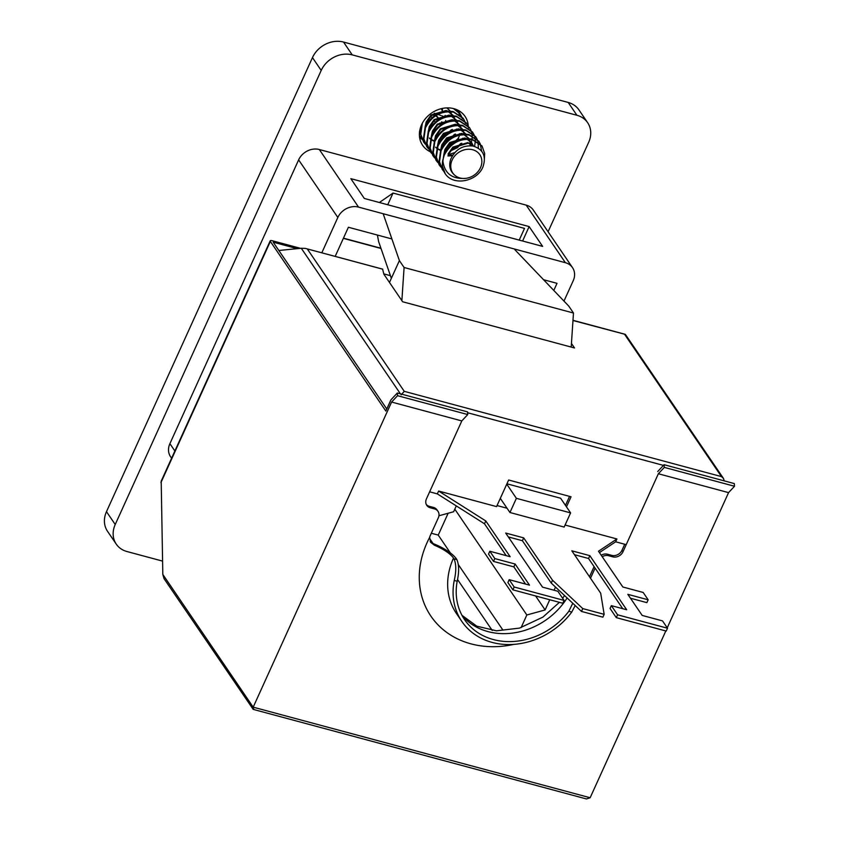 <?xml version="1.0" encoding="UTF-8"?>
<svg xmlns="http://www.w3.org/2000/svg" width="841" height="841" viewBox="0 0 841 841"><rect width="100%" height="100%" fill="white"/><g stroke="black" fill="none" stroke-linecap="round" stroke-linejoin="round"><path stroke-width="1.26" d="M421.604 138.944A25.672 21.603 -34.3 0 1 419.659 137.903M430.224 151.716A25.672 21.603 -34.3 0 1 422.613 145.293A25.672 21.603 -34.3 0 1 421.541 124.857A25.672 21.603 -34.3 0 1 442.65 108.373A25.672 21.603 -34.3 0 1 465.052 116.394A25.672 21.603 -34.3 0 1 468.248 125.992M459.26 110.949A25.672 21.603 -34.3 0 1 459.501 113.009M459.501 113.083A25.672 21.603 -34.3 0 1 459.543 114.502M459.543 114.797A25.672 21.603 -34.3 0 1 459.512 115.49M162.544 561.094L126.97 551.538A24.641 20.741 -34.3 0 1 116.258 544.116L107.511 531.281A24.641 20.741 -34.3 0 1 106.481 511.664L312.463 57.587A24.641 20.741 -34.3 0 1 343.517 42.05L568.19 102.444A24.641 20.741 -34.3 0 1 578.902 109.856L587.638 122.691A24.641 20.741 -34.3 0 1 588.668 142.318L548.09 231.759M116.258 544.116A24.641 20.741 -34.3 0 1 115.228 524.5L321.209 70.423A24.641 20.741 -34.3 0 1 352.253 54.886L576.926 115.28A24.641 20.741 -34.3 0 1 587.638 122.691M526.172 205.12L319.328 149.519L358.539 207.107L565.383 262.697L526.172 205.12A16.431 13.824 -34.3 0 1 533.31 210.061L572.521 267.648A16.431 13.824 145.7 0 0 565.383 262.697M171.596 458.24L170.576 456.747A16.431 13.824 -34.3 0 1 169.893 443.67L174.875 450.986M321.819 252.784L337.84 217.462L298.629 159.874L169.893 443.67M298.629 159.874A16.431 13.824 -34.3 0 1 319.328 149.519M542.624 246.392L529.136 226.586L350.834 178.66L364.321 198.465L542.624 246.392M572.521 267.648A16.431 13.824 145.7 0 1 573.215 280.726L563.975 301.099M553.798 290.45L557.026 283.333L543.549 279.717M391.895 238.949L348.395 227.259L335.191 256.379M358.539 207.107A16.431 13.824 145.7 0 0 337.84 217.462M522.597 241.01L529.136 226.586M521.105 627.628L526.844 614.981L545.126 609.946L549.751 599.749M454.802 509.183L526.844 614.981M450.429 553.01L438.235 535.097L448.148 513.241M448.852 550.687L444.479 544.274M468.206 579.113L463.833 572.7M487.559 607.538L483.197 601.126M458.482 564.837L502.55 629.552M514.86 249.693L568.789 306.135L573.478 313.031L571.197 347.07M389.478 282.45L399.391 260.605L404.09 267.501L401.872 300.636M456.295 505.893L453.646 511.727L438.939 515.775M554.072 590.235L555.502 587.071M377.399 235.059L378.629 241.577L391.349 278.339M519.212 240.106L524.521 228.405L393.041 193.062L387.733 204.762M379.354 202.513L393.041 193.062M383.38 214.35L399.391 260.605M573.478 313.031L404.09 267.501M509.951 512.505L564.153 527.076L570.597 512.894L516.385 498.324L509.951 512.505L500.311 498.366M383.822 273.893L390.424 275.659M570.597 512.894L560.6 498.219L506.923 483.796M516.385 498.324L506.755 484.174M535.591 595.943L545.126 609.946M400.411 393.83L301.288 248.263L305.325 248.389L382.602 269.162L383.895 274.25L402.629 301.761L574.519 347.964L571.438 343.443M305.325 248.389L382.729 269.152M497.052 505.546L507.028 508.227M565.478 505.388L569.567 496.379M301.288 248.263L278.844 250.481M626.209 544.642L615.644 541.804L599.412 552.6M565.089 525.026L616.926 538.965L598.487 551.233L622.834 586.997L643.165 592.463L648.159 599.801L646.866 602.64L630.487 598.235M648.159 599.801L627.828 594.335L642.188 615.423L662.519 620.889L667.512 628.227L666.23 631.065L616.295 617.641L610.051 608.474L611.344 605.636L626.682 609.757L589.835 555.659L588.553 558.498L574.487 554.713M622.739 608.695L588.553 558.498M589.835 555.659L571.827 550.813L600.674 593.178L604.164 614.34L602.871 617.178L581.478 611.428L551.244 583.076L522.398 540.71L508.332 536.926M604.164 614.34L582.76 608.59L552.526 580.237L523.68 537.872L505.672 533.036L542.519 587.134L557.846 591.255L564.09 600.421L562.808 603.26L512.884 589.846L507.88 582.508L509.173 579.67L529.494 585.136L515.134 564.038L513.851 566.876L493.52 561.42L488.526 554.082L489.819 551.244L510.14 556.71L485.793 520.947L484.5 523.785L437.331 493.877L429.646 491.806M525.562 584.075L513.851 566.876M506.198 555.649L484.5 523.785M566.477 506.85L571.05 496.779L508.637 480.011L496.568 506.608L438.624 491.039L437.331 493.877M616.926 538.965L615.644 541.804M401.115 394.871L404.258 391.338L721.473 476.605L624.642 334.403L625.399 334.424L723.491 478.455L724.238 480.873M721.473 476.605L723.491 478.455M572.984 320.505L625.399 334.424M485.793 520.947L438.624 491.039M515.134 564.038L494.813 558.582L493.52 561.42M494.813 558.582L489.819 551.244M564.09 600.421L514.166 587.007L512.884 589.846M514.166 587.007L509.173 579.67M523.68 537.872L522.398 540.71M552.526 580.237L551.244 583.076M582.76 608.59L581.478 611.428M667.512 628.227L617.588 614.803L616.295 617.641M617.588 614.803L611.344 605.636M430.161 541.509L433.441 543.717A25.871 8.2 -155.6 0 1 456.358 558.845L456.863 559.591C459.102 564.784 459.207 572.006 457.189 581.247A66.292 55.79 145.7 0 0 464.547 619.596A66.292 55.79 145.7 0 0 568.842 611.249L572.763 603.26M457.189 581.247L454.245 580.448C456.337 571.249 456.264 564.038 454.014 558.823L453.509 558.077A22.581 7.159 24.4 0 0 434.503 545.273L430.613 542.287L429.656 537.378A8.084 6.802 -34.3 0 1 430.193 535.738L438.34 517.772A8.084 6.802 145.7 0 0 438.003 511.339A8.084 6.802 145.7 0 0 434.492 508.91L433.493 507.438L429.278 506.303L430.277 507.775L434.492 508.91M162.818 574.445L253.194 707.165L590.151 797.741L586.461 798.95L253.194 709.373L164.079 578.713L162.818 574.445L161.199 481.136L270.203 240.831A3.29 1.041 24.4 0 1 272.2 240.726L300.1 248.221A32.336 27.217 -34.3 0 1 300.531 248.347M386.786 408.999L273.199 242.197L297.272 248.663M270.203 240.831A3.29 1.041 24.4 0 0 270.35 241.43L160.915 482.671M253.761 709.31L253.194 707.165L391.601 402.051L397.551 395.69L397.33 393.01L390.949 399.822L385.851 411.049L270.35 241.43M664.096 464.705L734.298 483.575L734.519 486.266L728.558 492.626L658.356 473.756L664.316 467.396L664.096 464.705L657.704 471.528M590.151 797.741L665.82 630.95M667.239 627.817L728.558 492.626M622.992 551.738A8.084 6.802 -34.3 0 1 612.795 556.837L611.796 555.365A8.084 6.802 145.7 0 0 621.993 550.266L622.992 551.738L658.356 473.756M601.189 555.218A8.084 6.802 -34.3 0 1 607.591 554.24L608.59 555.701L612.795 556.837M608.59 555.701A8.084 6.802 145.7 0 0 602.188 556.689M590.498 578.23L595.092 568.096M430.277 507.775A8.084 6.802 -34.3 0 1 426.765 505.336A8.084 6.802 -34.3 0 1 426.429 498.902L461.804 420.921L467.754 414.56L467.533 411.88L397.33 393.01M391.601 402.051L461.804 420.921M426.324 504.568A8.084 6.802 145.7 0 0 429.278 506.303M433.493 507.438A8.084 6.802 -34.3 0 1 437.005 509.867L438.003 511.339M594.093 566.624L589.499 576.758M611.796 555.365L607.591 554.24M624.726 544.243L621.993 550.266M454.245 580.448A69.582 58.555 145.7 0 0 461.835 621.446A69.582 58.555 145.7 0 0 571.775 612.048L568.842 611.249M575.181 605.52L571.775 612.048M734.519 486.266L664.316 467.396M397.551 395.69L467.754 414.56M438.235 535.097L431.328 533.247M429.53 538.356L433.073 543.57M457.504 579.449L492.227 630.435M445.204 115.364A24.484 20.605 -34.3 0 1 444.206 116.678A69.761 16.894 22 0 0 442.135 115.921M441.083 115.543A69.761 16.894 22 0 0 437.94 114.45M437.036 114.145A69.761 16.894 22 0 0 434.503 113.293M452.132 160.042A16.326 13.74 -34.3 0 1 472.705 149.751A16.326 13.74 -34.3 0 1 480.495 167.664A16.326 13.74 -34.3 0 1 465.914 178.334A16.326 13.74 -34.3 0 1 454.918 175.38A16.326 13.74 -34.3 0 1 452.132 160.042M465.914 178.334C451.974 179.396 444.269 173.351 442.786 160.179A23.001 19.354 145.7 0 0 445.278 173.824A23.001 19.354 145.7 0 0 446.214 175.075C455.107 186.04 477.562 180.983 483.018 166.718C486.466 156.09 483.112 149.193 472.957 146.019C462.813 145.03 455.391 149.425 450.702 159.212C448.589 165.856 449.988 171.238 454.918 175.38M446.792 107.89L450.156 111.128M450.503 111.695L451.154 113.104M451.27 113.451L451.764 115.659M447.244 107.879L450.114 111.128M450.408 111.685L450.881 112.873M450.997 113.22L451.428 115.659M450.944 119.969L450.734 120.631M448.421 154.597L453.267 147.68L468.227 143.159L473.861 146.218M448.032 154.029L452.868 147.101L467.827 142.581L474.03 146.26M444.321 153.598L445.299 150.013L450.145 143.086L465.462 138.66M466.997 139.164L471.885 143.033L473.01 145.199M473.126 145.535L473.294 146.092M443.754 154.891L444.91 149.446L449.746 142.518L464.705 137.998L466.597 138.597M467.796 139.154L471.496 142.455L472.737 144.967M472.842 145.314L473.031 146.029M441.199 149.004L442.177 145.43L447.023 138.502L462.34 134.076M463.875 134.581L468.889 138.639M469.236 139.207L469.888 140.615M470.003 140.952L470.54 143.538M470.561 143.937L470.518 145.735M440.631 150.308L441.788 144.852L446.624 137.935L461.583 133.414L463.475 134.003M464.674 134.571L468.847 138.628M469.141 139.196L469.614 140.384M469.73 140.731L470.172 143.369M470.182 143.779L470.056 145.724M438.077 144.421L439.055 140.846L443.901 133.919L459.218 129.493M460.752 129.998L465.641 133.856L461.551 129.987M437.509 145.724L438.666 140.268L443.501 133.351L458.461 128.831L460.353 129.419M434.955 139.837L435.932 136.263L440.779 129.335L456.095 124.91M457.63 125.414L462.603 129.461M434.387 141.141L435.543 135.685L440.39 128.768L455.338 124.247L457.241 124.836M458.429 125.393L462.13 128.705M462.897 130.029L463.37 131.217M463.486 131.553L463.917 133.992M463.433 138.302L463.223 138.975M431.832 135.254L432.81 131.68L437.656 124.752L452.973 120.326M454.508 120.831L459.522 124.878M459.869 125.446L460.521 126.865M460.637 127.201L461.131 129.409M431.265 136.557L432.421 131.101L437.267 124.174L452.227 119.664L454.119 120.252M455.307 120.81L459.396 124.689M428.71 130.67L429.688 127.086L434.534 120.168L449.851 115.743M451.386 116.237L456.4 120.295M456.747 120.862L457.399 122.281M457.515 122.618L458.009 124.825M428.143 131.963L429.299 126.518L434.145 119.59L449.105 115.08L450.997 115.669M452.185 116.226L456.358 120.295M456.652 120.862L457.126 122.04M457.241 122.387L457.672 124.825M457.189 129.136L456.978 129.798M425.588 126.087L426.566 122.502L431.412 115.585L446.729 111.149M448.264 111.653L453.278 115.711M453.625 116.279L454.277 117.698M454.392 118.034L454.886 120.242M425.02 127.38L426.177 121.934L431.023 115.007L445.982 110.497L447.875 111.086M449.062 111.643L453.236 115.711M453.53 116.279L454.003 117.456M454.119 117.803L454.55 120.242M454.066 124.552L453.856 125.214M452.321 155.785L447.948 155.974M452.794 155.049L448.116 155.438M461.783 143.201L457.378 147.753L450.366 150.97M445.478 151.433L444.826 151.391M440.568 150.465L438.087 149.267M436.647 148.258L435.764 147.49M460.794 143.443L456.989 147.175L450.976 150.14M445.825 150.875L444.994 150.854M440.642 150.055L438.035 148.889M436.71 148.027L435.638 147.164M458.66 138.618L456.421 141.309M450.597 145.272L447.244 146.387M442.355 146.849L441.704 146.807M459.218 136.431L458.261 138.04M457.672 138.86L453.867 142.592L447.854 145.556M442.702 146.292L441.872 146.271M455.538 134.034L453.299 136.726M447.475 140.689L444.122 141.803M439.233 142.266L438.582 142.224M434.324 141.299L431.843 140.1M430.403 139.091L429.52 138.323M454.55 134.276L450.744 138.008L444.731 140.973M439.58 141.709L438.75 141.687M434.398 140.889L431.79 139.722M430.466 138.86L429.394 137.987M452.416 129.451L450.177 132.132M444.363 136.105L440.999 137.22M436.111 137.682L435.459 137.64M451.428 129.693L447.622 133.425L441.609 136.389M436.458 137.125L435.627 137.104M442.786 160.179L444.195 155.333C450.587 143.201 459.985 137.987 472.4 139.69L482.082 146.155L484.668 153.514L484.427 158.318M445.278 173.824L442.229 165.793L443.806 154.765C450.198 142.634 459.596 137.419 472.001 139.122L481.882 145.871M444.006 171.659L442.503 169.745L439.507 161.787L441.073 150.749C447.465 138.618 456.863 133.404 469.278 135.107L478.96 141.572L480.158 143.685M442.303 169.462L439.107 161.209L440.684 150.182C447.076 138.05 456.474 132.836 468.879 134.528L478.76 141.288M440.884 167.075L439.38 165.162L436.384 157.204L437.951 146.166C444.342 134.034 453.751 128.82 466.156 130.523L475.838 136.978L477.036 139.101M439.181 164.878L435.985 156.626L437.562 145.588C443.953 133.467 453.352 128.252 465.756 129.945L475.638 136.694M437.762 162.492L436.258 160.578L433.262 152.61L434.829 141.582C441.22 129.451 450.629 124.237 463.034 125.94L472.716 132.394L473.914 134.518M436.059 160.295L432.863 152.042L434.44 141.004C440.831 128.883 450.229 123.659 462.645 125.362L472.516 132.111M434.639 157.908L433.136 155.995L430.14 148.027L431.706 136.999C438.098 124.867 447.507 119.653 459.911 121.356L469.593 127.811L470.792 129.934M432.936 155.701L429.751 147.459L431.317 136.421C437.709 124.289 447.107 119.075 459.522 120.778L469.394 127.527M431.517 153.325L430.014 151.412L427.018 143.443L428.584 132.415C434.976 120.284 444.384 115.07 456.789 116.762L466.471 123.228L467.67 125.351M429.814 151.117L426.629 142.875L428.195 131.837C434.587 119.706 443.985 114.492 456.4 116.195L466.271 122.944M428.395 148.741L426.892 146.828L423.896 138.86L425.462 127.821C431.853 115.701 441.262 110.486 453.667 112.179L463.349 118.644L464.547 120.768M426.702 146.534L423.507 138.292L425.073 127.254C431.465 115.122 440.863 109.908 453.278 111.611L462.96 118.066L464.306 120.515M425.273 144.158L423.769 142.245L420.773 134.276L422.329 123.259M423.58 141.95L420.384 133.698L420.574 127.327M422.15 139.564L419.407 135.538M420.458 137.367L419.417 135.716M457.42 109.961L458.303 111.59M458.45 111.916L459.26 114.302M456.484 129.083L455.843 130.04M440.295 140.636L439.034 140.91M457.357 109.929L458.061 111.338M453.446 108.563L460.227 114.061L461.425 116.174M461.572 116.5L462.382 118.886M459.606 133.666L458.965 134.623M443.417 145.22L442.156 145.493M455.118 109.036L459.838 113.482L461.183 115.921M464.695 121.083L465.504 123.469M462.729 138.25L462.087 139.207M446.539 149.803L445.278 150.076M467.817 125.666L468.626 128.053M454.729 152.589L448.4 154.66M470.939 130.25L471.748 132.636M471.833 133.004L472.211 135.685M472.232 136.095L472.074 139.133M472.001 139.606L471.37 142.276M471.349 142.318L470.865 143.706M474.061 134.833L474.871 137.22M474.955 137.588L475.333 140.268M475.354 140.678L474.618 146.429M477.183 139.427L477.993 141.814M478.077 142.171L478.34 148.142M480.306 144.011L481.599 151.086M433.294 132.605A16.326 13.74 -34.3 0 1 432.474 132.615M442.482 108.405L442.419 110.16M442.398 110.76L442.765 111.737M443.659 123.112L439.727 123.112M446.203 121.945L445.614 120.41M576.926 115.28L568.19 102.444M352.253 54.886L343.517 42.05M321.209 70.423L312.463 57.587M115.228 524.5L106.481 511.664M381.015 248.473L343.37 238.36M663.454 465.388L467.607 412.742M307.428 249.136L404.258 391.338M462.045 615.475A66.292 55.79 145.7 0 0 567.107 597.951M429.656 537.378A92.163 77.561 145.7 0 0 427.028 542.718A92.163 77.561 145.7 0 0 514.04 644.343M453.509 558.077A69.582 58.555 145.7 0 0 456.411 613.478L461.835 621.446M433.441 543.717L434.503 545.273M454.014 558.823L456.863 559.591M431.664 125.898L430.918 124.594M428.826 120.946L428.048 119.58M435.239 122.134L434.093 120.568M431.98 117.677L430.844 116.111M442.187 122.818L441.493 122.04M439.107 119.327L437.762 117.793M437.299 117.267L435.859 115.638M435.396 115.112L434.04 113.577M434.355 113.377L435.712 114.912M436.174 115.438L437.614 117.078M438.087 117.614L439.433 119.138M441.83 121.861L442.702 122.849M441.388 108.647L442.082 110.182M380.931 248.232L343.454 238.161M625.22 334.329L572.994 320.295M564.553 595.554L562.629 598.277M559.402 602.345L542.897 617.115L519.465 628.111L496.453 630.813L476.752 626.167L461.94 615.286M450.03 110.938L449.641 110.36M471.885 143.033L471.496 142.455M468.763 138.439L468.374 137.871M456.274 120.105L455.885 119.527M453.152 115.522L452.763 114.944M442.503 169.745L442.114 169.178M439.38 165.162L438.991 164.594M436.258 160.578L435.869 160.011M433.136 155.995L432.747 155.417M430.014 151.412L429.625 150.833M426.892 146.828L426.503 146.25M423.769 142.245L423.38 141.666M420.647 137.651L420.258 137.083M460.227 114.061L459.838 113.482M463.349 118.644L462.96 118.066M466.471 123.228L466.082 122.66M469.593 127.811L469.204 127.243M472.716 132.394L472.327 131.827M475.838 136.978L475.449 136.41M478.96 141.572L478.571 140.994M482.082 146.155L481.693 145.577M442.492 111.369L442.219 110.77M441.956 110.182L441.273 108.678"/></g></svg>
